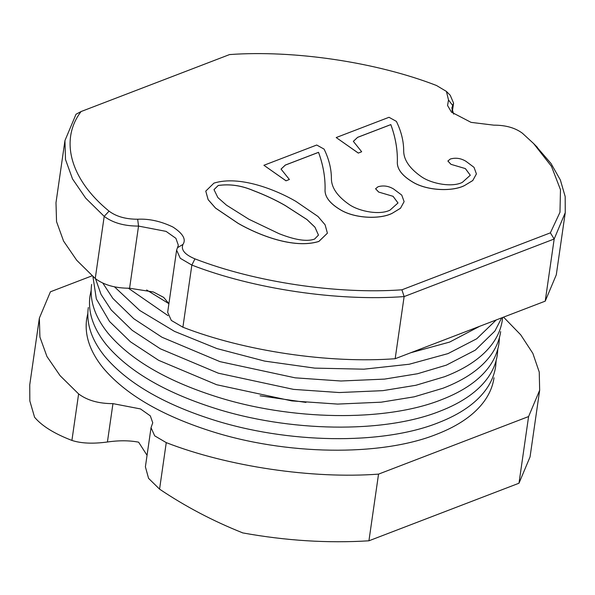 <?xml version="1.0" encoding="UTF-8"?>
<svg xmlns="http://www.w3.org/2000/svg" width="595" height="595" viewBox="0 0 595 595"><rect width="100%" height="100%" fill="white"/><g stroke="black" fill="none" stroke-linecap="round" stroke-linejoin="round"><path stroke-width="0.89" d="M305.979 402.421L260.097 395.809M503.556 317.135L520.722 334.836L532.837 353.341L539.241 372.031L539.665 390.223L530.056 456.893L518.989 483.222L368.93 540.796C327.927 543.369 285.771 540.721 242.448 532.852L242.455 532.763C212.951 521.012 185.32 506.471 159.564 489.135L148.564 478.343L145.396 466.8L151.033 427.686L152.751 422.792L150.319 415.875L140.487 408.929L112.953 403.633C98.748 403.655 87.301 400.42 78.614 393.92L60.102 375.683L46.946 356.502L39.917 337.06L39.359 318.132L50.426 291.795L92.099 275.812M368.93 540.796L378.539 474.126C312.323 479.072 227.744 466.517 166.258 442.628L154.693 435.838L151.033 427.686M147.054 455.309L138.613 442.174C129.368 440.397 118.97 440.337 107.42 441.996C92.939 443.952 81.106 443.424 71.913 440.426C54.286 433.658 41.843 425.931 34.577 417.244L29.832 400.948L29.75 384.794L39.359 318.132M327.399 233.203L318.868 241.458C293.67 249.312 258.044 234.809 238.208 223.422L215.487 208.064L208.131 199.66L205.766 191.114L213.955 183.119C239.48 175.183 275.701 189.671 295.774 201.296L317.998 216.483L325.101 224.798L327.406 233.18L318.868 241.414C293.677 249.268 258.051 234.765 238.216 223.378L215.494 208.027L208.138 199.615L205.766 191.114M194.952 258.87C254.905 282.156 337.224 294.466 401.915 289.81L550.375 232.846L559.977 212.289L560.475 189.708L551.468 166.34L533.603 143.536L522.417 133.235C515.173 127.821 505.638 125.129 493.798 125.151L471.062 122.369L451.456 112.143L447.566 105.501L448.504 99.975L446.429 91.429L436.522 85.509C376.568 62.222 294.242 49.913 229.558 54.569L81.091 111.533C59.336 140.041 70.455 179.66 109.056 211.143C116.293 216.558 125.835 219.25 137.668 219.228C149.048 218.633 160.776 221.221 172.877 227C182.955 233.545 186.324 239.346 182.97 244.404C180.754 249.774 184.748 254.593 194.952 258.87L191.85 265.08L180.278 258.289L176.618 250.138L178.336 245.244L175.904 238.327L166.072 231.381L138.538 226.085C124.333 226.107 112.886 222.872 104.199 216.372L85.687 198.135L72.531 178.954L65.502 159.512L64.944 140.584L76.011 114.247L81.091 111.533M464.397 185.588C452.245 191.754 426.823 190.802 412.499 181.899C401.744 175.421 396.701 168.549 397.378 161.275C397.564 149.189 395.378 136.954 390.826 124.586L357.61 137.326L353.341 141.357L361.671 151.747L358.302 153.086L336.197 137.549L389.011 117.289L396.389 121.387C401.164 131.175 403.603 140.859 403.693 150.423C403.514 159.75 409.605 168.638 421.967 177.102C432.082 183.81 452.074 187.574 462.315 182.39L470.295 175.235L465.394 168.593L450.936 164.324L447.871 161.037L450.326 159.021C455.666 157.482 460.872 158.233 465.937 161.29L474.037 167.359L476.409 173.904L472.787 180.501L464.39 185.633C452.237 191.798 426.816 190.846 412.491 181.944C401.737 175.465 396.694 168.593 397.371 161.319C397.557 149.233 395.37 136.999 390.818 124.623L357.602 137.371L353.341 141.379M476.409 173.926L472.78 180.545L464.39 185.633M470.288 175.257L465.387 168.638M392.105 213.322C379.952 219.488 354.531 218.536 340.206 209.633C329.452 203.155 324.409 196.283 325.086 189.009C325.272 176.923 323.085 164.696 318.533 152.32L285.317 165.06L281.048 169.099L289.378 179.482L286.009 180.821L263.905 165.284L316.719 145.024L324.096 149.122C328.871 158.917 331.311 168.593 331.408 178.158C331.222 187.485 337.313 196.372 349.674 204.836C359.789 211.545 379.781 215.308 390.022 210.124L398.003 202.969L393.102 196.328L378.643 192.059L375.579 188.771L378.033 186.756C383.373 185.216 388.58 185.967 393.645 189.024L401.744 195.093L404.117 201.638L400.495 208.235L392.098 213.367C379.945 219.533 354.531 218.581 340.199 209.678C329.444 203.2 324.401 196.328 325.078 189.054C325.264 176.968 323.085 164.741 318.526 152.365L285.31 165.105L281.048 169.121M404.117 201.638L400.487 208.28L392.098 213.367M397.995 202.992L393.102 196.372M535.463 145.455L550.985 163.454L560.371 179.995L565.176 196.558L565.25 212.675L556.295 274.816L545.221 301.152L395.169 358.718L404.124 296.578C337.908 301.524 253.329 288.969 191.85 265.08L182.896 327.22L171.323 320.43L167.664 312.286L176.618 250.138M395.169 358.718C328.953 363.664 244.374 351.11 182.896 327.22M146.645 289.966L168.906 303.681L163.685 297.396L153.339 291.966L129.584 288.225C115.378 288.248 103.932 285.012 95.245 278.519L76.733 260.283L63.576 241.094L56.547 221.66L55.989 202.724L64.944 140.584M446.429 91.429L450.237 95.282L453.576 103.113L451.858 108.007L453.658 114.114M565.25 212.675L554.176 239.004L404.124 296.578L401.915 289.81M545.221 301.152L554.176 239.004L550.375 232.846M518.989 483.222L528.591 416.552L378.539 474.126M539.665 390.223L528.591 416.552M361.671 151.747L358.302 153.086M358.302 153.041L336.197 137.549M465.394 168.593L450.936 164.324M450.943 164.28L447.879 160.992M289.378 179.482L286.009 180.821M286.017 180.776L263.905 165.284M393.102 196.328L378.643 192.059M378.651 192.014L375.586 188.727M314.614 239.056L318.466 235.092L314.963 227.178L306.931 219.496L285.072 205.401C275.522 199.92 264.946 194.974 253.344 190.564C241.444 185.476 229.73 183.788 218.209 185.484L213.992 189.627L217.874 197.577L226.539 205.208L248.926 219.272L279.211 233.746C289.423 237.725 304.662 242.708 314.614 239.056M318.466 235.114L314.941 227.201L306.908 219.525L285.065 205.446C275.515 199.965 264.939 195.019 253.336 190.608C241.436 185.521 229.722 183.833 218.201 185.528L213.992 189.649M159.564 489.135L166.258 442.628M107.42 441.996L112.953 403.633M71.913 440.426L78.614 393.92M129.584 288.225L138.538 226.085L137.668 219.228M95.245 278.519L104.199 216.372L109.056 211.143M451.992 110.625L452.721 105.538L448.504 99.975M182.97 244.404L177.466 247.713M453.576 103.113L452.334 111.719M533.603 143.536L537.411 147.389M479.748 326.268L449.679 342.058L410.803 352.723M168.028 315.647L128.423 288.255M496.26 319.932L476.751 338.756L448.013 353.601L409.263 364.237L363.917 369.183L314.71 368.119L264.678 361.106L216.952 348.588L174.476 331.363L139.713 310.449L114.545 286.894M501.711 317.842L494.891 331.058L475.331 350.128L446.354 365.137L417.534 373.742L384.541 379.104L340.928 381.001L295.18 377.832L219.994 361.648L161.996 337.253L133.808 318.742L112.864 298.407L102.853 283.153M502.634 317.485L502.336 320.05C501.213 327.912 498.179 335.431 493.225 342.601C483.326 356.658 467.142 368.022 444.688 376.68L415.868 385.277L382.875 390.647L339.269 392.544L293.514 389.375L218.328 373.184L160.338 348.796L132.142 330.284L111.198 309.95L101.053 294.428L95.535 278.757M500.67 331.594C499.547 339.455 496.513 346.967 491.567 354.144C481.66 368.201 465.483 379.558 443.03 388.223L414.209 396.82L381.216 402.183L337.603 404.087L291.847 400.911L216.662 384.727L158.672 360.339L130.483 341.82L109.54 321.486L96.338 298.95L92.932 276.534M499.495 337.313L499.012 343.137C497.889 350.998 494.847 358.51 489.901 365.68C479.994 379.744 463.817 391.101 441.364 399.758C385.277 422.1 290.442 420.65 215.003 396.27C165.574 380.354 129.866 359.276 107.873 333.029C94.806 316.637 89.399 300.438 91.652 284.432M497.837 348.856L497.346 354.672C496.223 362.534 493.188 370.053 488.235 377.223C478.335 391.279 462.151 402.644 439.698 411.301C383.611 433.643 288.776 432.193 213.337 407.806C163.915 391.897 128.2 370.819 106.208 344.572C93.14 328.172 87.74 311.973 89.994 295.975L91.169 290.256M496.171 360.399L495.687 366.215C494.564 374.077 491.522 381.596 486.576 388.766C476.669 402.822 460.493 414.18 438.039 422.844C381.953 445.186 287.117 443.729 211.679 419.349C162.249 403.44 126.542 382.354 104.549 356.108C91.481 339.715 86.074 323.516 88.328 307.511M494.021 377.758C492.898 385.62 489.863 393.131 484.91 400.301C475.011 414.365 458.827 425.722 436.373 434.38C380.287 456.722 285.451 455.272 210.013 430.892C160.59 414.975 124.876 393.897 102.883 367.651C89.815 351.258 84.408 335.059 86.662 319.054L87.837 313.334"/></g></svg>
